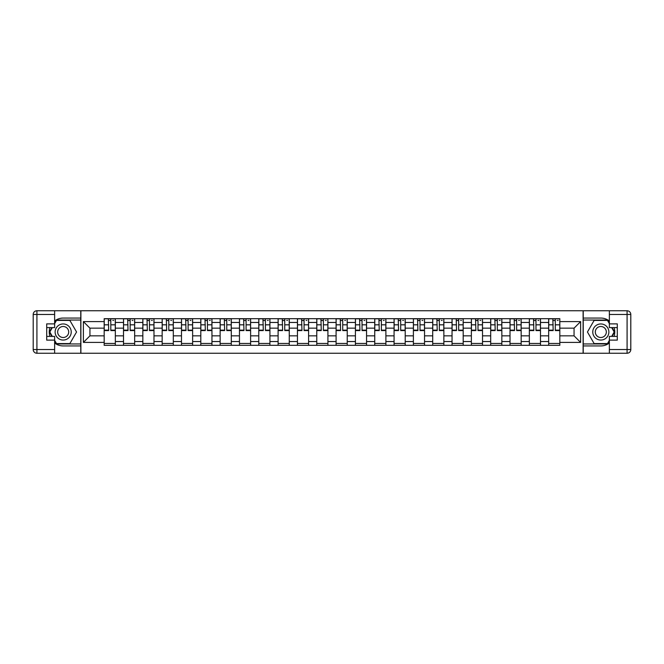 <?xml version="1.0" encoding="UTF-8"?>
<svg xmlns="http://www.w3.org/2000/svg" width="664" height="664" viewBox="0 0 664 664"><rect width="100%" height="100%" fill="white"/><g stroke="black" fill="none" stroke-linecap="round" stroke-linejoin="round"><path stroke-width="1" d="M54.631 343.006A13.936 13.936 0 0 0 63.18 345.936L80.767 345.936L80.767 353.248L583.233 353.248L583.233 345.936L600.82 345.936A13.936 13.936 0 0 0 609.369 343.006M609.369 320.994A13.936 13.936 0 0 0 600.82 318.064L583.233 318.064L583.233 310.752L80.767 310.752L80.767 318.064L63.18 318.064A13.936 13.936 0 0 0 54.631 320.994M123.512 345.313L123.512 322.463L115.337 322.463L115.337 345.313M115.337 322.463L115.337 318.687M123.512 322.463L123.512 318.687M134.659 318.687L134.659 345.313M142.835 345.313L142.835 318.687M153.982 318.687L153.982 345.313M162.157 345.313L162.157 318.687M173.312 318.687L173.312 345.313M181.488 345.313L181.488 318.687M192.635 318.687L192.635 345.313M200.81 345.313L200.81 318.687M211.957 318.687L211.957 345.313M220.133 345.313L220.133 318.687M231.288 318.687L231.288 345.313M239.463 345.313L239.463 318.687M250.61 318.687L250.61 345.313M258.786 345.313L258.786 318.687M269.933 318.687L269.933 345.313M278.108 345.313L278.108 318.687M289.263 318.687L289.263 345.313M297.439 345.313L297.439 318.687M308.586 318.687L308.586 345.313M316.761 345.313L316.761 318.687M327.908 318.687L327.908 345.313M336.092 345.313L336.092 318.687M347.239 318.687L347.239 345.313M355.414 345.313L355.414 318.687M366.561 318.687L366.561 345.313M374.737 345.313L374.737 318.687M385.892 318.687L385.892 345.313M394.067 345.313L394.067 318.687M405.214 318.687L405.214 345.313M413.39 345.313L413.39 318.687M424.537 318.687L424.537 345.313M432.712 345.313L432.712 318.687M443.867 318.687L443.867 345.313M452.043 345.313L452.043 318.687M463.19 318.687L463.19 345.313M471.365 345.313L471.365 318.687M482.512 318.687L482.512 345.313M490.688 345.313L490.688 318.687M501.843 318.687L501.843 345.313M510.018 345.313L510.018 318.687M521.165 318.687L521.165 345.313M529.341 345.313L529.341 318.687M540.488 318.687L540.488 345.313M548.663 345.313L548.663 318.687M548.663 335.843L540.488 335.843M529.341 335.843L521.165 335.843M510.018 335.843L501.843 335.843M490.688 335.843L482.512 335.843M471.365 335.843L463.19 335.843M452.043 335.843L443.867 335.843M432.712 335.843L424.537 335.843M413.39 335.843L405.214 335.843M394.067 335.843L385.892 335.843M374.737 335.843L366.561 335.843M355.414 335.843L347.239 335.843M336.092 335.843L327.908 335.843M316.761 335.843L308.586 335.843M297.439 335.843L289.263 335.843M278.108 335.843L269.933 335.843M258.786 335.843L250.61 335.843M239.463 335.843L231.288 335.843M220.133 335.843L211.957 335.843M200.81 335.843L192.635 335.843M181.488 335.843L173.312 335.843M162.157 335.843L153.982 335.843M142.835 335.843L134.659 335.843M123.512 335.843L115.337 335.843M548.663 328.157L540.488 328.157M529.341 328.157L521.165 328.157M510.018 328.157L501.843 328.157M490.688 328.157L482.512 328.157M471.365 328.157L463.19 328.157M452.043 328.157L443.867 328.157M432.712 328.157L424.537 328.157M413.39 328.157L405.214 328.157M394.067 328.157L385.892 328.157M374.737 328.157L366.561 328.157M355.414 328.157L347.239 328.157M336.092 328.157L327.908 328.157M316.761 328.157L308.586 328.157M297.439 328.157L289.263 328.157M278.108 328.157L269.933 328.157M258.786 328.157L250.61 328.157M239.463 328.157L231.288 328.157M220.133 328.157L211.957 328.157M200.81 328.157L192.635 328.157M181.488 328.157L173.312 328.157M162.157 328.157L153.982 328.157M142.835 328.157L134.659 328.157M123.512 328.157L115.337 328.157M89.939 335.843L104.182 335.843L104.182 328.157L89.939 328.157L89.939 335.843L83.373 342.408L83.373 321.592L104.182 321.592L104.182 328.157M559.818 328.157L559.818 335.843L574.061 335.843L574.061 328.157L559.818 328.157L559.818 318.687L104.182 318.687L104.182 321.592M559.818 321.592L580.626 321.592L580.626 342.408L559.818 342.408L559.818 335.843M104.182 335.843L104.182 345.313L559.818 345.313L559.818 342.408M104.182 342.408L83.373 342.408M583.108 353.248L583.108 310.752M80.892 353.248L80.892 310.752M115.337 343.462L104.182 343.462M108.705 320.538L110.813 320.538M134.659 343.462L123.512 343.462M128.028 320.538L130.136 320.538M153.982 343.462L142.835 343.462M147.358 320.538L149.458 320.538M173.312 343.462L162.157 343.462M166.681 320.538L168.789 320.538M192.635 343.462L181.488 343.462M186.003 320.538L188.111 320.538M211.957 343.462L200.81 343.462M205.334 320.538L207.442 320.538M231.288 343.462L220.133 343.462M224.656 320.538L226.764 320.538M250.61 343.462L239.463 343.462M243.987 320.538L246.087 320.538M269.933 343.462L258.786 343.462M263.309 320.538L265.417 320.538M289.263 343.462L278.108 343.462M282.632 320.538L284.74 320.538M308.586 343.462L297.439 343.462M301.962 320.538L304.062 320.538M327.908 343.462L316.761 343.462M321.285 320.538L323.393 320.538M347.239 343.462L336.092 343.462M340.607 320.538L342.715 320.538M366.561 343.462L355.414 343.462M359.938 320.538L362.038 320.538M385.892 343.462L374.737 343.462M379.26 320.538L381.368 320.538M405.214 343.462L394.067 343.462M398.583 320.538L400.691 320.538M424.537 343.462L413.39 343.462M417.913 320.538L420.013 320.538M443.867 343.462L432.712 343.462M437.236 320.538L439.344 320.538M463.19 343.462L452.043 343.462M456.558 320.538L458.666 320.538M482.512 343.462L471.365 343.462M475.889 320.538L477.997 320.538M501.843 343.462L490.688 343.462M495.211 320.538L497.319 320.538M521.165 343.462L510.018 343.462M514.542 320.538L516.642 320.538M540.488 343.462L529.341 343.462M533.864 320.538L535.972 320.538M559.818 343.462L548.663 343.462M553.187 320.538L555.295 320.538M83.373 321.592L89.939 328.157M574.061 335.843L580.626 342.408M574.061 328.157L580.626 321.592M110.813 330.149L115.27 330.149L115.27 330.572L110.813 330.572L110.813 318.803L115.27 318.803L112.797 318.803M115.27 330.149L115.27 318.803M108.705 320.413L110.813 320.413M112.797 320.413L113.66 320.413M111.187 318.803L104.248 318.803L104.248 330.572L108.705 330.572L108.332 318.803M130.136 330.149L134.593 330.149L134.593 330.572L130.136 330.572L130.136 318.803L134.593 318.803L132.119 318.803M134.593 330.149L134.593 318.803M128.028 320.413L130.136 320.413M132.119 320.413L132.983 320.413M130.509 318.803L123.57 318.803L123.57 330.572L128.028 330.572L127.662 318.803M149.458 330.149L153.923 330.149L153.923 330.572L149.458 330.572L149.458 318.803L153.923 318.803L151.442 318.803M153.923 330.149L153.923 318.803M147.358 320.413L149.458 320.413M151.442 320.413L152.313 320.413M149.832 318.803L142.893 318.803L142.893 330.572L147.358 330.572L146.985 318.803M49.958 327.601A13.936 13.936 0 0 0 49.958 336.399M80.767 310.752L54.631 310.752L54.631 327.601L46.704 327.601M80.767 353.248L36.918 353.248A3.718 3.718 0 0 1 33.2 349.53L33.2 314.47A3.718 3.718 0 0 1 36.918 310.752L54.631 310.752M80.767 345.936L80.767 318.064M46.704 336.399L54.631 336.399L54.631 353.248M54.631 323.883L46.704 323.883L46.704 340.117L54.631 340.117M80.767 320.048L56.274 320.048L54.631 322.895M54.631 341.105L56.274 343.952L80.767 343.952M51.916 327.601L49.377 332L51.916 336.399M614.042 336.399A13.936 13.936 0 0 0 614.042 327.601M583.233 353.248L609.369 353.248L609.369 336.399L617.296 336.399M583.233 310.752L627.082 310.752A3.718 3.718 0 0 1 630.8 314.47L630.8 349.53A3.718 3.718 0 0 1 627.082 353.248L609.369 353.248M583.233 318.064L583.233 345.936M617.296 327.601L609.369 327.601L609.369 310.752M609.369 340.117L617.296 340.117L617.296 323.883L609.369 323.883M583.233 343.952L607.726 343.952L609.369 341.105M609.369 322.895L607.726 320.048L583.233 320.048M612.083 336.399L614.623 332L612.083 327.601M55.129 332A8.051 8.051 0 0 0 63.18 340.051A8.051 8.051 0 0 0 71.231 332A8.051 8.051 0 0 0 63.18 323.949A8.051 8.051 0 0 0 55.129 332M57.668 332A5.511 5.511 0 0 0 63.18 337.511A5.511 5.511 0 0 0 68.691 332A5.511 5.511 0 0 0 63.18 326.489A5.511 5.511 0 0 0 57.668 332M54.631 323.642L56.49 320.413L69.869 320.413L76.551 332L69.869 343.587L56.49 343.587L54.631 340.358M52.34 336.399L49.808 332L52.34 327.601M592.769 332A8.051 8.051 0 0 0 600.82 340.051A8.051 8.051 0 0 0 608.871 332A8.051 8.051 0 0 0 600.82 323.949A8.051 8.051 0 0 0 592.769 332M595.309 332A5.511 5.511 0 0 0 600.82 337.511A5.511 5.511 0 0 0 606.332 332A5.511 5.511 0 0 0 600.82 326.489A5.511 5.511 0 0 0 595.309 332M609.369 340.358L607.51 343.587L594.131 343.587L587.449 332L594.131 320.413L607.51 320.413L609.369 323.642M611.66 327.601L614.192 332L611.66 336.399M168.789 330.149L173.246 330.149L173.246 330.572L168.789 330.572L168.789 318.803L173.246 318.803L170.772 318.803M173.246 330.149L173.246 318.803M166.681 320.413L168.789 320.413M170.772 320.413L171.636 320.413M169.162 318.803L162.223 318.803L162.223 330.572L166.681 330.572L166.307 318.803M188.111 330.149L192.568 330.149L192.568 330.572L188.111 330.572L188.111 318.803L192.568 318.803L190.095 318.803M192.568 330.149L192.568 318.803M186.003 320.413L188.111 320.413M190.095 320.413L190.958 320.413M188.485 318.803L181.546 318.803L181.546 330.572L186.003 330.572L185.638 318.803M207.442 330.149L211.899 330.149L211.899 330.572L207.442 330.572L207.442 318.803L211.899 318.803L209.417 318.803M211.899 330.149L211.899 318.803M205.334 320.413L207.442 320.413M209.417 320.413L210.289 320.413M207.807 318.803L200.868 318.803L200.868 330.572L205.334 330.572L204.96 318.803M226.764 330.149L231.221 330.149L231.221 330.572L226.764 330.572L226.764 318.803L231.221 318.803L228.748 318.803M231.221 330.149L231.221 318.803M224.656 320.413L226.764 320.413M228.748 320.413L229.611 320.413M227.138 318.803L220.199 318.803L220.199 330.572L224.656 330.572L224.283 318.803M246.087 330.149L250.552 330.149L250.552 330.572L246.087 330.572L246.087 318.803L250.552 318.803L248.07 318.803M250.552 330.149L250.552 318.803M243.987 320.413L246.087 320.413M248.07 320.413L248.942 320.413M246.46 318.803L239.521 318.803L239.521 330.572L243.987 330.572L243.613 318.803M265.417 330.149L269.874 330.149L269.874 330.572L265.417 330.572L265.417 318.803L269.874 318.803L267.393 318.803M269.874 330.149L269.874 318.803M263.309 320.413L265.417 320.413M267.393 320.413L268.264 320.413M265.783 318.803L258.852 318.803L258.852 330.572L263.309 330.572L262.936 318.803M284.74 330.149L289.197 330.149L289.197 330.572L284.74 330.572L284.74 318.803L289.197 318.803L286.724 318.803M289.197 330.149L289.197 318.803M282.632 320.413L284.74 320.413M286.724 320.413L287.587 320.413M285.113 318.803L278.174 318.803L278.174 330.572L282.632 330.572L282.258 318.803M304.062 330.149L308.528 330.149L308.528 330.572L304.062 330.572L304.062 318.803L308.528 318.803L306.046 318.803M308.528 330.149L308.528 318.803M301.962 320.413L304.062 320.413M306.046 320.413L306.917 320.413M304.436 318.803L297.497 318.803L297.497 330.572L301.962 330.572L301.589 318.803M323.393 330.149L327.85 330.149L327.85 330.572L323.393 330.572L323.393 318.803L327.85 318.803L325.368 318.803M327.85 330.149L327.85 318.803M321.285 320.413L323.393 320.413M325.368 320.413L326.24 320.413M323.758 318.803L316.828 318.803L316.828 330.572L321.285 330.572L320.911 318.803M342.715 330.149L347.172 330.149L347.172 330.572L342.715 330.572L342.715 318.803L347.172 318.803L344.699 318.803M347.172 330.149L347.172 318.803M340.607 320.413L342.715 320.413M344.699 320.413L345.562 320.413M343.089 318.803L336.15 318.803L336.15 330.572L340.607 330.572L340.242 318.803M362.038 330.149L366.503 330.149L366.503 330.572L362.038 330.572L362.038 318.803L366.503 318.803L364.021 318.803M366.503 330.149L366.503 318.803M359.938 320.413L362.038 320.413M364.021 320.413L364.893 320.413M362.411 318.803L355.472 318.803L355.472 330.572L359.938 330.572L359.564 318.803M381.368 330.149L385.825 330.149L385.825 330.572L381.368 330.572L381.368 318.803L385.825 318.803L383.352 318.803M385.825 330.149L385.825 318.803M379.26 320.413L381.368 320.413M383.352 320.413L384.215 320.413M381.742 318.803L374.803 318.803L374.803 330.572L379.26 330.572L378.887 318.803M400.691 330.149L405.148 330.149L405.148 330.572L400.691 330.572L400.691 318.803L405.148 318.803L402.674 318.803M405.148 330.149L405.148 318.803M398.583 320.413L400.691 320.413M402.674 320.413L403.538 320.413M401.064 318.803L394.125 318.803L394.125 330.572L398.583 330.572L398.217 318.803M420.013 330.149L424.479 330.149L424.479 330.572L420.013 330.572L420.013 318.803L424.479 318.803L421.997 318.803M424.479 330.149L424.479 318.803M417.913 320.413L420.013 320.413M421.997 320.413L422.868 320.413M420.387 318.803L413.448 318.803L413.448 330.572L417.913 330.572L417.54 318.803M439.344 330.149L443.801 330.149L443.801 330.572L439.344 330.572L439.344 318.803L443.801 318.803L441.328 318.803M443.801 330.149L443.801 318.803M437.236 320.413L439.344 320.413M441.328 320.413L442.191 320.413M439.717 318.803L432.779 318.803L432.779 330.572L437.236 330.572L436.862 318.803M458.666 330.149L463.132 330.149L463.132 330.572L458.666 330.572L458.666 318.803L463.132 318.803L460.65 318.803M463.132 330.149L463.132 318.803M456.558 320.413L458.666 320.413M460.65 320.413L461.513 320.413M459.04 318.803L452.101 318.803L452.101 330.572L456.558 330.572L456.193 318.803M477.997 330.149L482.454 330.149L482.454 330.572L477.997 330.572L477.997 318.803L482.454 318.803L479.972 318.803M482.454 330.149L482.454 318.803M475.889 320.413L477.997 320.413M479.972 320.413L480.844 320.413M478.362 318.803L471.432 318.803L471.432 330.572L475.889 330.572L475.515 318.803M497.319 330.149L501.776 330.149L501.776 330.572L497.319 330.572L497.319 318.803L501.776 318.803L499.303 318.803M501.776 330.149L501.776 318.803M495.211 320.413L497.319 320.413M499.303 320.413L500.166 320.413M497.693 318.803L490.754 318.803L490.754 330.572L495.211 330.572L494.838 318.803M516.642 330.149L521.107 330.149L521.107 330.572L516.642 330.572L516.642 318.803L521.107 318.803L518.625 318.803M521.107 330.149L521.107 318.803M514.542 320.413L516.642 320.413M518.625 320.413L519.497 320.413M517.015 318.803L510.076 318.803L510.076 330.572L514.542 330.572L514.168 318.803M535.972 330.149L540.43 330.149L540.43 330.572L535.972 330.572L535.972 318.803L540.43 318.803L537.948 318.803M540.43 330.149L540.43 318.803M533.864 320.413L535.972 320.413M537.948 320.413L538.819 320.413M536.338 318.803L529.407 318.803L529.407 330.572L533.864 330.572L533.491 318.803M555.295 330.149L559.752 330.149L559.752 330.572L555.295 330.572L555.295 318.803L559.752 318.803L557.279 318.803M559.752 330.149L559.752 318.803M553.187 320.413L555.295 320.413M557.279 320.413L558.142 320.413M555.668 318.803L548.73 318.803L548.73 330.572L553.187 330.572L552.813 318.803M529.341 322.463L521.165 322.463M510.018 322.463L501.843 322.463M490.688 322.463L482.512 322.463M471.365 322.463L463.19 322.463M452.043 322.463L443.867 322.463M432.712 322.463L424.537 322.463M413.39 322.463L405.214 322.463M394.067 322.463L385.892 322.463M374.737 322.463L366.561 322.463M355.414 322.463L347.239 322.463M336.092 322.463L327.908 322.463M316.761 322.463L308.586 322.463M297.439 322.463L289.263 322.463M278.108 322.463L269.933 322.463M258.786 322.463L250.61 322.463M239.463 322.463L231.288 322.463M220.133 322.463L211.957 322.463M200.81 322.463L192.635 322.463M181.488 322.463L173.312 322.463M162.157 322.463L153.982 322.463M142.835 322.463L134.659 322.463M548.663 322.463L540.488 322.463M529.341 341.537L521.165 341.537M510.018 341.537L501.843 341.537M490.688 341.537L482.512 341.537M471.365 341.537L463.19 341.537M452.043 341.537L443.867 341.537M432.712 341.537L424.537 341.537M413.39 341.537L405.214 341.537M394.067 341.537L385.892 341.537M374.737 341.537L366.561 341.537M355.414 341.537L347.239 341.537M336.092 341.537L327.908 341.537M316.761 341.537L308.586 341.537M297.439 341.537L289.263 341.537M278.108 341.537L269.933 341.537M258.786 341.537L250.61 341.537M239.463 341.537L231.288 341.537M220.133 341.537L211.957 341.537M200.81 341.537L192.635 341.537M181.488 341.537L173.312 341.537M162.157 341.537L153.982 341.537M142.835 341.537L134.659 341.537M123.512 341.537L115.337 341.537M548.663 341.537L540.488 341.537M110.813 324.82L115.27 324.82M104.248 330.149L108.705 330.149M104.248 324.82L108.705 324.82M130.136 324.82L134.593 324.82M123.57 330.149L128.028 330.149M123.57 324.82L128.028 324.82M149.458 324.82L153.923 324.82M142.893 330.149L147.358 330.149M142.893 324.82L147.358 324.82M54.631 314.47L36.918 314.47L36.918 349.53L54.631 349.53M33.2 314.47L36.918 314.47L36.918 310.752M36.918 353.248L36.918 349.53L33.2 349.53M609.369 349.53L627.082 349.53L627.082 314.47L609.369 314.47M630.8 349.53L627.082 349.53L627.082 353.248M627.082 310.752L627.082 314.47L630.8 314.47M168.789 324.82L173.246 324.82M162.223 330.149L166.681 330.149M162.223 324.82L166.681 324.82M188.111 324.82L192.568 324.82M181.546 330.149L186.003 330.149M181.546 324.82L186.003 324.82M207.442 324.82L211.899 324.82M200.868 330.149L205.334 330.149M200.868 324.82L205.334 324.82M226.764 324.82L231.221 324.82M220.199 330.149L224.656 330.149M220.199 324.82L224.656 324.82M246.087 324.82L250.552 324.82M239.521 330.149L243.987 330.149M239.521 324.82L243.987 324.82M265.417 324.82L269.874 324.82M258.852 330.149L263.309 330.149M258.852 324.82L263.309 324.82M284.74 324.82L289.197 324.82M278.174 330.149L282.632 330.149M278.174 324.82L282.632 324.82M304.062 324.82L308.528 324.82M297.497 330.149L301.962 330.149M297.497 324.82L301.962 324.82M323.393 324.82L327.85 324.82M316.828 330.149L321.285 330.149M316.828 324.82L321.285 324.82M342.715 324.82L347.172 324.82M336.15 330.149L340.607 330.149M336.15 324.82L340.607 324.82M362.038 324.82L366.503 324.82M355.472 330.149L359.938 330.149M355.472 324.82L359.938 324.82M381.368 324.82L385.825 324.82M374.803 330.149L379.26 330.149M374.803 324.82L379.26 324.82M400.691 324.82L405.148 324.82M394.125 330.149L398.583 330.149M394.125 324.82L398.583 324.82M420.013 324.82L424.479 324.82M413.448 330.149L417.913 330.149M413.448 324.82L417.913 324.82M439.344 324.82L443.801 324.82M432.779 330.149L437.236 330.149M432.779 324.82L437.236 324.82M458.666 324.82L463.132 324.82M452.101 330.149L456.558 330.149M452.101 324.82L456.558 324.82M477.997 324.82L482.454 324.82M471.432 330.149L475.889 330.149M471.432 324.82L475.889 324.82M497.319 324.82L501.776 324.82M490.754 330.149L495.211 330.149M490.754 324.82L495.211 324.82M516.642 324.82L521.107 324.82M510.076 330.149L514.542 330.149M510.076 324.82L514.542 324.82M535.972 324.82L540.43 324.82M529.407 330.149L533.864 330.149M529.407 324.82L533.864 324.82M555.295 324.82L559.752 324.82M548.73 330.149L553.187 330.149M548.73 324.82L553.187 324.82"/></g></svg>
